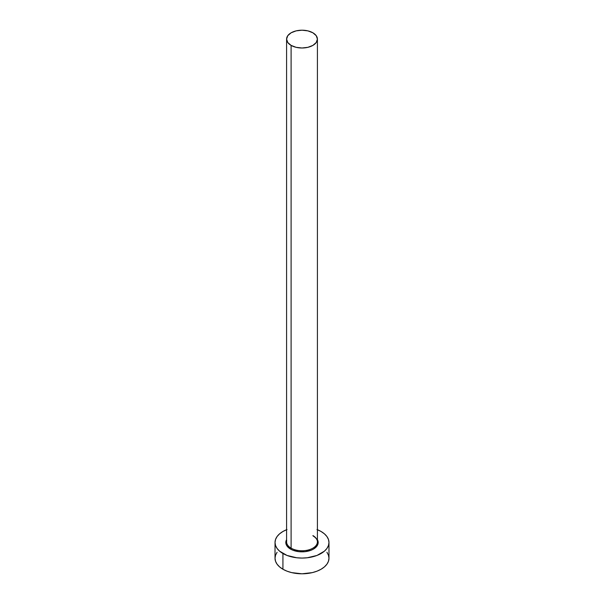 <?xml version="1.0" encoding="UTF-8"?>
<svg xmlns="http://www.w3.org/2000/svg" width="604" height="604" viewBox="0 0 604 604"><rect width="100%" height="100%" fill="white"/><g stroke="black" fill="none" stroke-linecap="round" stroke-linejoin="round"><path stroke-width="0.91" d="M286.726 540.671A15.41 8.901 0 0 0 291.098 548.16A0.77 0.445 -60 0 1 290.554 549.104A16.187 9.347 180 0 1 286.59 539.644L285.813 542.498L286.13 544.317L287.051 546.069L290.554 549.104A0.77 0.445 120 0 0 291.098 548.16A15.41 8.901 0 0 0 307.897 550.085A15.41 8.901 0 0 0 317.41 541.864L317.41 39.101A15.41 8.901 180 0 1 307.897 47.323A15.41 8.901 180 0 1 291.098 45.391L291.098 548.16L291.098 45.391A15.41 8.901 180 0 1 286.59 39.101A15.41 8.901 180 0 1 296.103 30.88A15.41 8.901 180 0 1 312.902 32.805A15.41 8.901 180 0 1 317.41 39.101L316.239 35.696L312.902 32.805L307.897 30.88L302 30.2L296.103 30.88L291.098 32.805L287.761 35.696L286.59 39.101L287.761 42.506L291.098 45.391L296.103 47.323L302 47.995L307.897 47.323L312.902 45.391L316.239 42.506L317.41 39.101M317.41 529.716A26.976 15.576 180 0 1 321.071 531.482A26.976 15.576 180 0 1 328.976 542.498A26.976 15.576 180 0 1 312.321 556.88A26.976 15.576 180 0 1 282.929 553.506L282.929 569.24A26.976 15.576 0 0 0 312.321 572.615A26.976 15.576 0 0 0 328.976 558.224L328.455 555.189L326.923 552.267M277.077 552.267L275.545 555.189L275.024 558.224A26.976 15.576 0 0 0 282.929 569.24L282.929 553.506A26.976 15.576 180 0 1 275.024 542.498A26.976 15.576 180 0 1 286.59 529.716M287.013 529.549L282.929 531.482L279.569 533.845L277.077 536.533L275.545 539.455L275.024 542.498L275.545 545.533L277.077 548.455L279.569 551.15L287.013 555.446L296.738 557.771L302 558.066L307.262 557.771L316.987 555.446L324.431 551.15L326.923 548.455L328.455 545.533L328.976 542.498L328.455 539.455L326.923 536.533L324.431 533.845L321.071 531.482L316.987 529.549M317.41 539.644L318.187 542.498L316.949 546.069L313.446 549.104L310.992 550.267L305.156 551.663L298.844 551.663L293.008 550.267L290.554 549.104A16.187 9.347 180 0 0 310.426 550.471A16.187 9.347 180 0 0 317.41 539.644M275.024 542.498L275.024 558.224L275.545 561.267L277.077 564.189L279.569 566.877L282.929 569.24L287.013 571.173L291.679 572.615L302 573.8L312.321 572.615L316.987 571.173L321.071 569.24L324.431 566.877L326.923 564.189L328.455 561.267L328.976 558.224L328.976 542.498M286.59 39.101L286.59 541.864A15.41 8.901 0 0 0 291.098 548.16A15.41 8.901 0 0 0 306.923 550.297A15.41 8.901 0 0 0 317.274 543.064A15.41 8.901 0 0 0 312.902 535.574M317.41 541.864C317.41 539.682 315.96 537.703 313.061 535.929"/></g></svg>
